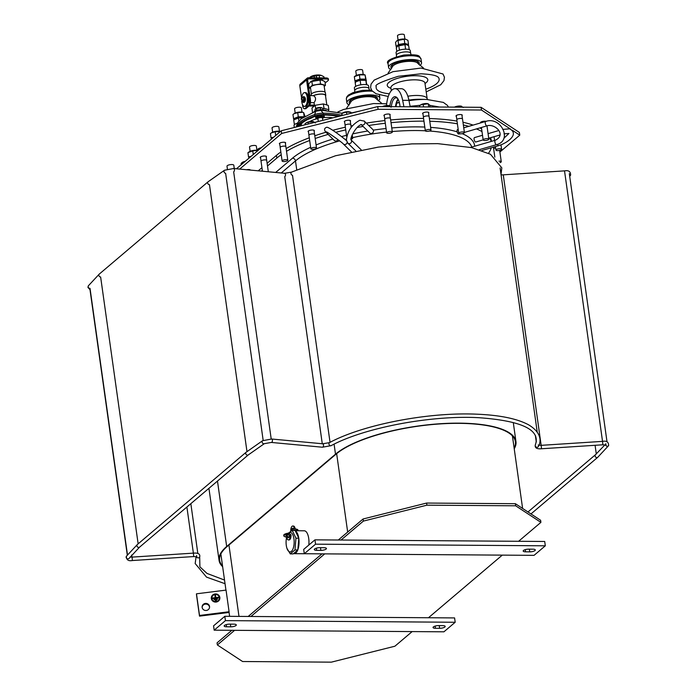 <?xml version="1.0" encoding="UTF-8"?>
<svg xmlns="http://www.w3.org/2000/svg" width="697" height="697" viewBox="0 0 697 697"><rect width="100%" height="100%" fill="white"/><g stroke="black" fill="none" stroke-linecap="round" stroke-linejoin="round"><path stroke-width="1.05" d="M242.425 162.331A4.365 1.333 -8 0 1 242.512 162.27A4.365 1.333 -8 0 1 245.274 161.303M245.065 161.477L242.321 162.392L241.057 163.481L241.232 164.727M287.783 160.188L285.883 146.666A2.866 0.88 172 0 0 282.921 146.196A2.866 0.88 172 0 0 280.203 147.468L282.102 160.99A2.866 0.88 -8 0 1 284.82 159.726A2.866 0.88 -8 0 1 287.783 160.188A2.866 0.88 -8 0 1 283.731 161.547A2.866 0.88 -8 0 1 282.102 160.99M342.366 113.097A4.365 1.333 -8 0 1 342.593 112.94A4.365 1.333 -8 0 1 349.772 111.929A4.365 1.333 -8 0 1 349.955 111.999M351.096 113.254L350.966 112.313L346.479 112.034L341.87 113.402L341.818 115.58M350.966 112.313L349.772 111.929M342.166 115.493L341.87 113.402L342.593 112.94M346.801 114.334L346.479 112.034M351.201 127.551L350.791 124.676A2.866 0.88 172 0 0 347.829 124.205A2.866 0.88 172 0 0 345.111 125.469L346.697 136.734M351.201 137.649A2.866 0.88 -8 0 1 352.699 138.198A2.866 0.88 -8 0 1 350.957 139.269M420.788 104.82A4.365 1.333 -8 0 1 420.892 104.75A4.365 1.333 -8 0 1 428.071 103.74L420.631 104.916L419.542 105.77L419.699 106.885M430.005 106.955L429.761 105.221L428.263 103.844L428.699 106.946M423.541 106.911L423.149 104.114M430.999 130.008L429.099 116.486A2.866 0.88 172 0 0 426.128 116.016A2.866 0.88 172 0 0 423.41 117.279L425.318 130.809A2.866 0.88 -8 0 1 428.036 129.537A2.866 0.88 -8 0 1 430.999 130.008A2.866 0.88 -8 0 1 429.335 131.062A2.866 0.88 -8 0 1 426.207 131.297A2.866 0.88 -8 0 1 425.318 130.809M483.518 140.306A2.866 0.88 -8 0 1 483.169 139.958A2.866 0.88 -8 0 1 485.887 138.694A2.866 0.88 -8 0 1 488.85 139.165A2.866 0.88 -8 0 1 486.776 140.315A2.866 0.88 -8 0 1 483.518 140.306M495.611 147.86A2.866 0.88 172 0 0 493.676 148.984L494.818 157.086M498.965 161.164A2.866 0.88 -8 0 1 501.265 161.704A2.866 0.88 -8 0 1 499.976 162.645M293.995 119.675L293.55 118.673L298.29 116.808L304.171 116.713M294.97 119.021A5.175 1.586 -8 0 1 295.127 118.908A5.175 1.586 -8 0 1 302.855 117.54M294.212 113.611A5.175 1.586 -8 0 1 294.369 113.498A5.175 1.586 -8 0 1 302.899 112.304L297.706 112.618L293.942 113.777L292.958 114.482L293.55 118.673M304.99 116.164L303.587 112.513L304.171 116.669M297.706 112.618L298.29 116.808M297.34 123.247A6.308 1.925 172 0 0 294.029 125.469L294.308 127.499M294.509 124.571L294.308 124.083L295.432 123.979M302.768 117.601L298.464 118.02L293.716 119.884L294.308 124.083M298.464 118.02L298.891 121.051M302.001 112.121L301.4 107.878A3.441 1.054 172 0 0 299.135 107.216A3.441 1.054 172 0 0 294.587 108.837L295.18 113.08M248.934 157.897L248.524 156.86L251.112 156.355M249.901 157.252A5.175 1.586 -8 0 1 250.066 157.139A5.175 1.586 -8 0 1 250.441 156.921M249.134 151.841A5.175 1.586 -8 0 1 249.308 151.728A5.175 1.586 -8 0 1 257.123 150.369M257.132 150.439L252.75 150.822L247.932 152.669L248.524 156.86M252.75 150.822L253.272 154.525M250.336 157.008L248.733 158.367M256.94 150.343L256.339 146.109A3.441 1.054 172 0 0 254.318 145.438A3.441 1.054 172 0 0 250.763 146.048A3.441 1.054 172 0 0 249.526 147.067L250.118 151.301M317.205 118.856L315.811 118.15L317.501 116.721L321.744 116.024L324.297 116.765L324.114 115.502L322.363 114.996M324.297 116.765L322.598 118.202M322.502 118.368A3.546 1.08 172 0 0 323.112 118.063L323.208 118.002M321.744 116.024L321.605 115.031M317.501 116.721L317.362 115.676M315.811 118.15L315.636 116.887L316.943 115.78M301.696 98.181A6.883 2.849 90.4 0 1 304.545 92.605A6.883 2.849 90.4 0 1 307.281 97.92A6.883 2.849 90.4 0 1 305.73 105.656A6.883 2.849 90.4 0 1 304.441 106.38A6.883 2.849 90.4 0 1 302.463 104.411A6.883 2.849 90.4 0 1 301.696 100.926M304.711 101.797A2.291 0.95 -89.6 0 0 305.303 100.777L305.295 100.708A2.291 0.95 90.4 0 0 304.694 97.24M304.545 92.605L305.582 92.614A6.883 2.849 90.4 0 1 308.362 100.307A6.883 2.849 90.4 0 1 308.1 102.45A6.883 2.849 90.4 0 1 305.486 106.388L304.441 106.38M322.833 108.776L323.974 108.305L328.879 109.734L328.348 110.553M323.269 108.601A7.937 2.422 -8 0 1 324.445 108.61M313.702 112.008L315.105 110.718M326.196 110.414A6.308 1.925 172 0 0 323.417 110.013M324.21 86.402L325.455 85.356L324.915 81.549L321.97 80.207L320.019 80.12L311.864 81.453L310.165 82.307L308.614 84.215L309.146 88.022L310.592 88.441M310.888 81.81L311.873 81.288A6.02 1.838 -8 0 1 321.021 80.007L321.97 80.207M312.509 112.478L311.96 108.035L315.21 105.273L323.364 103.94L328.261 105.369L328.879 109.734M309.817 95.585L313.502 95.689C316.029 97.284 316.211 99.619 314.051 102.686L314.391 105.099A6.883 2.108 172 0 0 313.267 106.057L308.989 106.022M310.052 97.258A4.016 1.664 90.4 0 1 310.339 99.357M310.453 102.659L314.051 102.686M310.008 104.585L310.078 105.064L314.391 105.099M310.078 105.064L309.424 105.622M326.815 104.951L325.482 95.463A6.883 2.108 172 0 0 320.908 94.13A6.883 2.108 172 0 0 313.502 95.689M325.569 96.073A7.17 2.196 172 0 0 325.769 95.428L325.386 92.718A7.17 2.196 172 0 0 319.575 91.377A7.17 2.196 172 0 0 311.759 93.668A7.17 2.196 172 0 0 311.184 94.714L311.306 95.594M325.769 95.428A7.17 2.196 172 0 0 320.96 94.034A7.17 2.196 172 0 0 313.232 95.689M323.364 103.94L323.974 108.305M315.21 105.273L315.68 108.645M325.638 110.387A6.02 1.838 172 0 0 323.617 110.109M325.455 85.356L320.55 83.928L312.395 85.261L309.146 88.022M325.02 92.152L324.114 85.731A6.883 2.108 172 0 0 318.538 84.442A6.883 2.108 172 0 0 311.036 86.637A6.883 2.108 172 0 0 310.479 87.648L311.385 94.069M320.55 83.928L320.019 80.12M312.395 85.261L311.864 81.453M306.079 108.488L305.033 108.488A4.591 1.899 90.4 0 1 304.397 108.749L305.434 108.758A4.591 1.899 -89.6 0 0 306.079 108.488L309.233 105.813A4.591 1.899 -89.6 0 0 310.426 99.959L307.612 79.946A1.15 0.985 49.7 0 1 308.51 78.866L307.612 79.624M325.586 77.907L325.734 78.988A4.591 1.403 -8 0 1 328.479 79.876L328.331 78.796A4.591 1.403 172 0 0 325.586 77.907L308.353 77.785A2.291 1.969 49.7 0 0 306.567 79.937L299.806 85.67L301.592 98.321M310.156 82.316A6.595 2.021 -8 0 1 316.299 79.824A6.595 2.021 -8 0 1 322.946 80.495M325.133 83.074L328.113 80.547A4.591 1.403 -8 0 0 328.479 79.876M325.734 78.988L308.51 78.866M304.397 108.749A4.591 1.899 90.4 0 1 302.62 105.683L302.428 104.332M304.031 106.301A1.15 0.479 90.4 0 1 303.814 106.414A1.15 0.479 90.4 0 1 303.43 105.918M308.362 100.307A1.15 0.479 90.4 0 1 308.806 101.483A1.15 0.479 90.4 0 1 308.327 102.598A1.15 0.479 90.4 0 1 308.1 102.45M305.033 108.488L308.187 105.805L309.233 105.813M310.426 99.959L309.381 99.95A4.591 1.899 90.4 0 1 308.187 105.805M309.381 99.95L306.567 79.937M299.806 85.67A2.291 1.969 -130.3 0 1 300.416 83.936L307.177 78.203M314.896 77.829A1.15 1.089 158.5 0 1 315.009 75.816A1.15 1.089 158.5 0 1 316.473 76.409A1.15 1.089 158.5 0 1 315.819 77.837M324.07 77.898L323.913 76.748L321.509 75.494L319.2 75.381L311.376 76.661L309.337 77.794M310.121 77.123L310.879 76.635A5.959 1.821 -8 0 1 320.698 75.25L321.509 75.494M319.557 77.864L319.2 75.381M311.542 77.811L311.376 76.661M300.965 125.46A4.879 1.49 172 0 0 300.363 125.974M296.138 127.037L297.767 122.541L301.165 118.83L315.741 111.259L314.678 114.552L314.87 115.902A9.131 2.788 -8 0 1 323.417 114.508A45.897 14.036 -8 0 1 339.761 116.094M296.33 126.985A45.897 14.036 -8 0 1 314.678 114.552A9.131 2.788 -8 0 1 323.225 113.158L321.038 110.527M342.114 113.245L321.613 110.283L315.75 111.25M341.774 115.31A45.897 14.036 -8 0 0 323.225 113.158L323.417 114.508M298.804 126.366A44.469 13.591 -8 0 1 315.697 116.155A7.702 2.352 -8 0 1 322.877 114.988A44.469 13.591 -8 0 1 338.35 116.451M297.218 126.767A45.897 14.036 -8 0 1 314.87 115.902M323.878 110.318A4.879 1.49 172 0 0 321.744 109.673A4.879 1.49 172 0 0 314.748 111.241A4.879 1.49 172 0 0 314.364 111.755M322.99 109.865L322.772 108.314L321.57 107.686L316.037 108.401A3.267 1.002 -8 0 1 320.089 107.477A3.267 1.002 -8 0 1 321.422 107.643A3.267 1.002 -8 0 1 321.491 107.66M316.786 110.274L316.508 108.27L314.948 109.595L315.14 110.962M320.707 109.656L320.42 107.626M322.781 120.354L322.45 117.985A2.291 0.706 172 0 0 320.071 117.61A2.291 0.706 172 0 0 317.902 118.629L318.302 121.478M323.112 118.063A3.546 1.08 172 0 0 321.5 116.695A3.546 1.08 172 0 0 317.362 117.54A3.546 1.08 172 0 0 317.283 118.882A3.546 1.08 172 0 0 317.954 119.013M317.876 118.29A2.291 0.706 -8 0 1 317.841 118.194A2.291 0.706 -8 0 1 318.024 117.863A2.291 0.706 -8 0 1 320.524 117.122A2.291 0.706 -8 0 1 322.389 117.558A2.291 0.706 -8 0 1 322.38 117.654M302.576 101.501A2.866 1.185 -89.6 0 0 303.439 102.424L303.962 102.433A2.866 1.185 -89.6 0 0 305.129 98.782A2.866 1.185 -89.6 0 0 303.997 96.691L303.483 96.691A2.866 1.185 -89.6 0 0 302.603 97.597M303.439 102.424A2.866 1.185 -89.6 0 0 304.606 98.774A2.866 1.185 -89.6 0 0 303.483 96.691M303.613 98.861L304.136 98.626A1.864 0.775 -89.6 0 0 303.474 97.693L303.151 97.693M303.125 101.422L303.448 101.422A1.864 0.775 -89.6 0 0 304.223 99.27L303.657 99.27M303.997 98.739A1.525 0.627 90.4 0 1 304.075 99.27M302.568 97.658A2.004 0.836 90.4 0 1 302.768 97.554A2.004 0.836 90.4 0 1 303.648 99.122A2.004 0.836 90.4 0 1 303.099 101.448A2.004 0.836 90.4 0 1 302.733 101.553L301.4 99.183M301.906 98.434L301.357 99.096L303.3 100.063A1.908 0.793 90.4 0 1 303.178 100.664L301.775 99.044M302.472 99.845L303.178 100.664M303.57 98.617L304.136 98.626M327.668 115.118A11.474 3.511 172 0 0 330.544 115.319M307.725 119.527A21.232 6.491 -8 0 1 309.782 118.725A11.474 3.511 172 0 0 312.979 117.183M301.383 125.721A21.232 6.491 -8 0 1 301.296 125.347A21.232 6.491 -8 0 1 302.576 122.628M301.235 124.911A11.474 3.511 -8 0 1 300.564 125.93M309.599 121.661A14.916 4.557 -8 0 1 316.961 118.786M323.661 117.636A14.916 4.557 -8 0 1 332.87 117.828M222.535 565.929A94.383 28.856 -8 0 1 219.625 560.24A94.383 28.856 -8 0 1 227.196 546.492L336.024 454.174A94.383 28.856 -8 0 1 438.875 424.003A94.383 28.856 -8 0 1 515.388 441.654A94.383 28.856 -8 0 1 514.116 447.997M514.229 448.772A94.958 29.03 172 0 0 515.954 441.567A94.958 29.03 172 0 0 438.979 423.811A94.958 29.03 172 0 0 335.501 454.174L226.673 546.492A94.958 29.03 172 0 0 219.058 560.318A94.958 29.03 172 0 0 222.648 566.713M288.297 533.17L292.235 530.443L295.11 530.469L298.821 538.223L297.846 549.942L293.167 553.915L290.283 553.897L286.972 548.4M287.521 534.765A9.758 4.043 -89.6 0 0 287.181 535.566L287.417 534.799M292.235 530.443L295.946 538.197L294.97 549.924L290.283 553.897M286.606 537.457A9.758 4.043 -89.6 0 0 286.885 548.138A9.758 4.043 -89.6 0 0 287.443 549.576A9.758 4.043 -89.6 0 0 292.696 549.593A9.758 4.043 -89.6 0 0 293.603 537.099A9.758 4.043 -89.6 0 0 288.645 533.135M291.058 534.947A4.591 1.899 90.4 0 1 289.124 539.94L288.392 539.931A4.591 1.899 90.4 0 1 286.833 537.901L285.639 536.812A4.591 1.403 -8 0 1 283.879 535.984A4.591 1.403 -8 0 1 289.133 533.85L289.02 533.1L291.058 534.947L289.133 533.85L288.218 534.625L289.412 535.714A2.413 1.002 90.4 0 1 288.41 537.753A2.413 1.002 90.4 0 1 287.748 537.126L286.45 535.279L288.48 537.134A2.413 1.002 -89.6 0 0 288.776 537.587M288.48 537.134L286.833 537.901M289.412 535.714L290.327 534.939A4.591 1.899 90.4 0 1 288.392 539.931M283.879 535.984L283.775 535.226A4.591 1.403 -8 0 1 289.02 533.1M285.639 536.812L286.554 536.037A2.413 0.741 -8 0 1 286.04 535.679A2.413 0.741 -8 0 1 288.218 534.625M298.821 538.223L295.946 538.197M297.846 549.942L294.97 549.924M297.75 535.984A10.324 4.278 -89.6 0 0 296.364 533.074M295.014 552.346A10.324 4.278 -89.6 0 0 296.277 551.275M298.116 546.718A10.324 4.278 -89.6 0 0 298.569 541.316M298.76 538.093A11.474 4.757 -89.6 0 0 295.354 530.966M293.585 553.566A11.474 4.757 -89.6 0 0 294.212 553.671A11.474 4.757 -89.6 0 0 297.715 550.064M297.872 549.628A11.474 4.757 -89.6 0 0 298.804 538.406M295.232 530.722L304.301 530.792A11.474 4.757 90.4 0 1 308.719 538.441A11.474 4.757 90.4 0 1 308.815 545.045M304.354 553.732A11.474 4.757 90.4 0 1 304.136 553.74L294.212 553.671M220.862 553.967A92.893 28.394 172 0 0 220.888 554.167L225.941 590.115M522.611 508.444L512.565 436.949A92.893 28.394 172 0 0 512.321 435.799M540.611 520.258L515.379 503.696L515.675 505.804L540.907 522.367L540.611 520.258M412.154 631.587L394.903 646.215L331.363 662.15L242.591 661.523L217.359 644.96L217.063 642.852L231.848 630.306M248.176 616.462L321.979 553.854M338.298 540.009L363.067 518.995L363.364 521.103L426.904 505.177L515.675 505.804M426.904 505.177L426.608 503.06L363.067 518.995M426.608 503.06L515.379 503.696M363.364 521.103L341.06 540.027L518.594 541.29L540.907 522.367M545.315 545.803L315.558 544.174L304.293 553.723L534.05 555.352L545.315 545.803L544.706 541.473L518.594 541.29M341.06 540.027L314.948 539.844L303.683 549.402L304.293 553.723M315.558 544.174L314.948 539.844M319.862 547.668L324.035 547.703A4.016 1.228 -8 0 1 326.431 548.478A4.016 1.228 -8 0 1 320.881 550.377L316.699 550.342A4.016 1.228 -8 0 1 314.303 549.567A4.016 1.228 -8 0 1 319.862 547.668M529.746 551.858L525.573 551.824A4.016 1.228 -8 0 1 523.177 551.048A4.016 1.228 -8 0 1 528.727 549.149L532.909 549.184A4.016 1.228 -8 0 1 535.305 549.959A4.016 1.228 -8 0 1 529.746 551.858L529.371 549.158M502.276 555.134L428.472 617.742L250.937 616.479L324.741 553.871M455.193 622.255L225.436 620.626L214.171 630.184L443.919 631.813L455.193 622.255L454.583 617.925L428.472 617.742M250.937 616.479L224.826 616.296L213.561 625.854L214.171 630.184M225.436 620.626L224.826 616.296M439.624 628.311L435.451 628.276A4.016 1.228 -8 0 1 433.046 627.5A4.016 1.228 -8 0 1 438.605 625.601L442.778 625.636A4.016 1.228 -8 0 1 445.183 626.411A4.016 1.228 -8 0 1 439.624 628.311L439.241 625.61M229.731 624.12L233.913 624.155A4.016 1.228 -8 0 1 236.309 624.93A4.016 1.228 -8 0 1 230.751 626.83L226.577 626.795A4.016 1.228 -8 0 1 224.181 626.019A4.016 1.228 -8 0 1 229.731 624.12M217.359 644.96L234.61 630.323M196.476 593.809L199.516 615.451L229.086 611.739L226.046 590.106L196.476 593.809L196.458 594.497L199.508 616.139L229.078 612.436L229.618 616.331M202.147 607.409A3.729 3.546 -178.9 0 1 205.911 603.402A3.729 3.546 -178.9 0 1 209.57 607.017A3.729 3.546 -178.9 0 1 202.147 607.409M211.322 598.557A4.304 4.095 -178.9 0 1 215.661 593.931A4.304 4.095 -178.9 0 1 219.886 598.104A4.304 4.095 -178.9 0 1 211.322 598.557M211.287 597.982A4.304 4.095 -178.9 0 1 215.661 594.018A4.304 4.095 -178.9 0 1 219.886 598.148M219.311 598.131A3.729 3.546 -178.9 0 1 211.888 598.575A3.729 3.546 -178.9 0 1 211.853 597.991M211.888 598.479A3.729 3.546 1.1 0 0 219.311 598.087A3.729 3.546 1.1 0 0 215.652 594.471A3.729 3.546 1.1 0 0 211.888 598.479M209.553 607.366A3.729 3.546 1.1 0 0 202.13 607.226M229.086 611.739L229.078 612.436M199.516 615.451L199.508 616.139M215.817 597.59L218.37 597.268L218.449 597.808L212.759 598.523L212.69 597.982L215.242 597.66L214.92 595.351L215.486 595.282L215.817 597.678L218.37 597.355L218.44 597.808M217.499 599.298L214.092 599.734L214.014 599.185L217.429 598.758L217.499 599.298L217.429 598.854L214.023 599.272M216.479 600.256L216.558 600.797L215.417 600.936L215.338 600.396L216.479 600.256L216.54 600.797M212.698 598.07L215.242 597.66M214.937 595.438L215.486 595.369L215.817 597.678M215.356 600.483L216.479 600.344M296.19 529.145A4.591 1.403 172 0 1 297.941 529.981L298.055 530.739A4.591 1.403 172 0 0 296.295 529.903L294.265 528.056L296.19 529.145L296.295 529.903L295.38 530.678A2.413 0.741 -8 0 1 295.528 530.722M291.729 530.705L291.686 530.243A2.413 1.002 90.4 0 1 292.688 528.204A2.413 1.002 90.4 0 1 293.35 528.831L295.188 530.635M293.054 528.378A2.413 1.002 -89.6 0 0 292.418 530.243L292.409 530.452M293.35 528.831L294.265 528.056A4.591 1.899 -89.6 0 0 292.696 526.026A4.591 1.899 -89.6 0 0 290.771 531.018L292.418 530.243M294.997 528.056A4.591 1.899 -89.6 0 0 293.428 526.035L292.696 526.026M327.59 132.526A2.291 2.126 -45.5 0 1 325.708 131.994L334.307 140.445A2.291 2.126 -45.5 0 0 337.914 139.6M361.264 124.615L369.663 132.866A2.291 2.126 -45.5 0 0 372.79 132.718A2.291 2.126 -45.5 0 0 372.878 129.59L364.287 121.139A2.291 2.126 -45.5 0 0 364.008 120.912M361.299 124.606A2.291 2.126 -45.5 0 0 364.287 121.139L359.913 120.215C351.924 124.449 347.428 131.08 346.409 140.097L347.725 143.033A2.291 2.126 134.5 0 0 351.018 139.844L361.081 149.724A2.291 2.126 134.5 0 1 361.255 149.925M458.182 129.433L457.476 129.642A2.291 0.932 73.8 0 0 457.223 132.099A2.291 0.932 73.8 0 0 458.757 134.051L459.645 133.789M482.507 135.27L474.518 137.588A2.291 0.932 73.8 0 0 474.265 140.053A2.291 0.932 73.8 0 0 475.798 141.996L483.152 139.862M261.445 171.113L262.316 170.382M267.5 165.991L276.822 158.071A113.036 34.554 -8 0 1 281.222 154.699M489.564 138.006A113.036 34.554 -8 0 1 491.254 141.413M491.263 147.781A113.036 34.554 -8 0 1 488.519 153.253M476.434 128.919A113.036 34.554 -8 0 1 481.993 131.576M368.722 125.504A113.036 34.554 -8 0 1 385.31 123.273M391.017 122.681A113.036 34.554 -8 0 1 423.959 121.147M429.761 121.252A113.036 34.554 -8 0 1 457.398 123.805M463.348 124.972A113.036 34.554 -8 0 1 468.82 126.349M335.675 132.343A113.036 34.554 -8 0 1 345.738 129.903M357.195 127.516A113.036 34.554 -8 0 1 363.12 126.436M286.537 151.284A113.036 34.554 -8 0 1 309.668 140.498M315.183 138.503A113.036 34.554 -8 0 1 328.156 134.399M267.117 163.281L276.448 155.37A113.036 34.554 -8 0 1 280.839 151.998M286.153 148.583A113.036 34.554 -8 0 1 309.285 137.788M314.8 135.802A113.036 34.554 -8 0 1 325.952 132.23M332.696 130.322A113.036 34.554 -8 0 1 345.355 127.194M350.974 125.974A113.036 34.554 -8 0 1 352.726 125.617M366.308 123.125A113.036 34.554 -8 0 1 384.927 120.564M390.642 119.971A113.036 34.554 -8 0 1 423.576 118.446M429.387 118.542A113.036 34.554 -8 0 1 457.014 121.104M462.974 122.271A113.036 34.554 -8 0 1 473.106 125.103M479.841 127.926A113.036 34.554 -8 0 1 481.61 128.875M490.522 137.727A113.036 34.554 -8 0 1 491.246 140.367L491.385 141.369M258.23 170.817L261.941 167.672M512.19 130.182L519.77 135.157L519.387 132.447L481.096 107.321L377.704 106.58L281.274 130.766L236.457 168.779M403.92 106.772L402.657 100.307A20.657 8.556 -89.6 0 0 395.051 88.658A20.657 8.556 -89.6 0 0 386.504 105.552M400.034 106.746A12.624 5.228 -89.6 0 0 397.36 98.094A12.624 5.228 -89.6 0 0 389.893 105.866L382.444 106.615M391.331 106.685A11.474 4.757 90.4 0 1 396.027 97.85A11.474 4.757 90.4 0 1 397.769 98.669M398.039 99.113A11.474 4.757 -89.6 0 0 398.031 99.122A11.474 4.757 -89.6 0 0 395.513 106.711M396.07 106.711A12.624 5.228 90.4 0 1 398.109 99.227M410.185 106.815L408.921 100.351A20.657 8.556 -89.6 0 0 401.315 88.702L395.051 88.658M480.599 122.925A3.154 0.967 -8 0 1 480.451 122.689A3.154 0.967 -8 0 1 482.516 121.47A3.154 0.967 -8 0 1 486.07 121.348M422.966 113.907A3.154 0.967 -8 0 1 422.6 113.533A3.154 0.967 -8 0 1 425.588 112.139A3.154 0.967 -8 0 1 428.847 112.653A3.154 0.967 -8 0 1 428.594 113.114M344.666 122.097A3.154 0.967 -8 0 1 344.301 121.722A3.154 0.967 -8 0 1 347.289 120.328A3.154 0.967 -8 0 1 350.547 120.842A3.154 0.967 -8 0 1 350.295 121.304M279.758 144.087A3.154 0.967 -8 0 1 279.384 143.721A3.154 0.967 -8 0 1 282.372 142.327A3.154 0.967 -8 0 1 285.639 142.841A3.154 0.967 -8 0 1 285.378 143.303M246.712 169.737A3.154 0.967 -8 0 1 250.441 170.085M260.591 157.853A3.154 0.967 -8 0 1 260.216 157.487A3.154 0.967 -8 0 1 263.205 156.084A3.154 0.967 -8 0 1 266.463 156.607A3.154 0.967 -8 0 1 266.21 157.069M308.483 131.864A3.154 0.967 -8 0 1 308.109 131.489A3.154 0.967 -8 0 1 311.097 130.095A3.154 0.967 -8 0 1 314.356 130.609A3.154 0.967 -8 0 1 314.103 131.071M384.3 115.885A3.154 0.967 -8 0 1 383.925 115.51A3.154 0.967 -8 0 1 386.922 114.116A3.154 0.967 -8 0 1 390.181 114.63A3.154 0.967 -8 0 1 389.928 115.092M456.378 116.39A3.154 0.967 -8 0 1 456.012 116.024A3.154 0.967 -8 0 1 459.001 114.63A3.154 0.967 -8 0 1 462.259 115.144A3.154 0.967 -8 0 1 462.006 115.606M519.77 135.157L499.897 152.007M239.672 169.083L281.658 133.467L378.079 109.29L481.47 110.021L481.096 107.321M481.47 110.021L510.657 129.18M378.079 109.29L377.704 106.58M281.658 133.467L281.274 130.766M381.886 103.478L375.901 98.46A12.912 3.947 172 0 0 362.91 97.075A12.912 3.947 172 0 0 350.818 101.989L346.444 108.453M349.99 100.664A13.774 4.208 172 0 0 350.434 100.987M377.147 99.81A14.341 4.382 172 0 0 377.521 98.172A14.341 4.382 172 0 0 362.78 96.099A14.341 4.382 172 0 0 349.171 102.154A14.341 4.382 172 0 0 349.249 102.72A14.341 4.382 172 0 0 349.981 103.626M378.21 100.812A16.641 5.088 172 0 0 379.865 98.129A16.641 5.088 172 0 0 362.675 95.402A16.641 5.088 172 0 0 346.906 102.755A16.641 5.088 172 0 0 346.993 103.086A16.641 5.088 172 0 0 349.241 104.881M354.738 92.03L354.764 90.619A7.17 2.196 172 0 1 361.56 87.456A7.17 2.196 172 0 1 368.966 88.624L368.591 85.923A7.17 2.196 172 0 0 361.177 84.746A7.17 2.196 172 0 0 354.381 87.918A7.17 2.196 172 0 0 354.416 88.057M360.044 84.938L361.577 84.694M366.03 84.642L366.483 84.712M366.892 84.79L365.847 80.329L360.131 80.268L355.104 82.063L355.688 86.254M356.141 81.375A5.175 1.586 -8 0 1 356.341 81.235L355.104 82.063M356.341 81.235A5.175 1.586 -8 0 1 360.166 79.989A5.175 1.586 -8 0 1 364.862 80.042L365.838 80.329L366.43 84.52M355.609 82.69L354.93 80.843L359.966 79.057L365.672 79.118L366.204 81.061M366.352 80.957L365.08 74.919L359.373 74.867L354.337 76.653L354.93 80.843M355.383 75.964A5.175 1.586 -8 0 1 355.583 75.825L354.337 76.653M355.583 75.825A5.175 1.586 -8 0 1 359.408 74.579A5.175 1.586 -8 0 1 364.104 74.631L365.08 74.919L365.672 79.118M359.373 74.867L359.966 79.057M360.131 80.268L360.724 84.468M363.207 74.448L362.614 70.205A3.441 1.054 172 0 0 362.597 70.144A3.441 1.054 172 0 0 358.946 69.665A3.441 1.054 172 0 0 355.792 71.164A3.441 1.054 172 0 0 355.81 71.233M425.039 83.509A20.483 6.264 172 0 0 415.569 75.72A20.483 6.264 172 0 0 391.758 80.573A20.483 6.264 172 0 0 390.947 88.301M425.841 89.172A31.801 9.723 172 0 0 438.64 77.75C437.489 75.633 431.609 74.318 421.005 73.795L398.257 76.287C381.459 81.645 374.141 85.051 376.284 86.506A31.801 9.723 172 0 0 389.344 93.79M423.567 68.114L417.581 63.105A12.912 3.947 172 0 0 410.219 61.327A12.912 3.947 172 0 0 392.498 66.633L388.124 73.098M391.67 65.309A13.774 4.208 172 0 0 392.115 65.631M418.827 64.446A14.341 4.382 172 0 0 419.202 62.808A14.341 4.382 172 0 0 404.46 60.744A14.341 4.382 172 0 0 390.851 66.799A14.341 4.382 172 0 0 391.67 68.262M419.89 65.448A16.641 5.088 172 0 0 420.213 65.187A16.641 5.088 172 0 0 421.546 62.765A16.641 5.088 172 0 0 404.365 60.047A16.641 5.088 172 0 0 388.595 67.4A16.641 5.088 172 0 0 390.921 69.517M410.655 53.268L410.272 50.559A7.17 2.196 172 0 0 402.866 49.391A7.17 2.196 172 0 0 396.07 52.554L396.445 55.263A7.17 2.196 172 0 1 403.241 52.092A7.17 2.196 172 0 1 410.655 53.268L411.064 54.619M404.739 49.199L406.029 49.173M399.12 50.254L400.174 49.931M397.891 45.967A5.175 1.586 -8 0 1 398.022 45.88A5.175 1.586 -8 0 1 406.551 44.678L408.695 45.741L409.235 49.635M406.787 44.747L404.966 44.66L405.558 48.851M404.966 44.66L397.769 46.037L396.297 47.771L396.802 51.386M396.802 46.995L396.123 46.551L398.597 44.46L404.791 43.441L408.52 44.53L408.015 45.305M397.124 40.557A5.175 1.586 -8 0 1 397.264 40.47A5.175 1.586 -8 0 1 405.785 39.267L407.928 40.33L408.52 44.53M406.029 39.337L404.208 39.25L404.791 43.441M404.208 39.25L397.011 40.626L395.539 42.36L396.123 46.551M398.004 40.26L398.597 44.46M398.771 45.671L399.355 49.87M404.896 39.093L404.295 34.85A3.441 1.054 172 0 0 401.507 34.205A3.441 1.054 172 0 0 397.752 35.303A3.441 1.054 172 0 0 397.482 35.808L398.074 40.051M234.279 168.578L233.809 165.224A3.441 1.054 172 0 0 231.343 164.562A3.441 1.054 172 0 0 226.995 166.182L227.405 169.101M271.464 138.79L271.02 137.788L273.651 137.231M272.44 138.128A5.175 1.586 -8 0 1 272.597 138.023A5.175 1.586 -8 0 1 272.971 137.806M271.673 132.718A5.175 1.586 -8 0 1 271.839 132.613A5.175 1.586 -8 0 1 280.36 131.411L280.473 131.445M281.057 131.628L275.176 131.724L271.412 132.883L270.427 133.589L271.02 137.788M275.176 131.724L275.698 135.497M272.875 137.893L271.229 139.287M279.471 131.236L278.87 126.993A3.441 1.054 172 0 0 276.604 126.331A3.441 1.054 172 0 0 272.057 127.952L272.649 132.195M499.758 136.124L499.705 135.749A2.866 0.88 172 0 0 498.947 135.279M497.066 150.596A2.866 0.88 -8 0 1 495.924 150.073A2.866 0.88 -8 0 1 498.643 148.81A2.866 0.88 -8 0 1 501.605 149.271A2.866 0.88 -8 0 1 500.097 150.291A2.866 0.88 -8 0 1 497.066 150.596M454.488 107.129A4.365 1.333 -8 0 1 461.484 106.232A4.365 1.333 -8 0 1 461.658 106.284M463.287 107.504L461.205 106.266L454.522 107.129M461.484 106.232L461.336 107.181M464.411 132.491L462.512 118.969A2.866 0.88 172 0 0 459.541 118.499A2.866 0.88 172 0 0 456.823 119.771L458.731 133.293A2.866 0.88 -8 0 1 461.449 132.021A2.866 0.88 -8 0 1 464.411 132.491A2.866 0.88 -8 0 1 462.895 133.51A2.866 0.88 -8 0 1 459.872 133.815A2.866 0.88 -8 0 1 458.731 133.293M382.4 106.615A4.365 1.333 -8 0 1 389.396 105.717L389.902 105.866M391.052 107.26L389.719 105.839L389.841 106.667M384.735 106.632L384.657 106.057M392.324 131.986L390.425 118.455A2.866 0.88 172 0 0 387.462 117.993A2.866 0.88 172 0 0 384.744 119.257L386.643 132.779A2.866 0.88 -8 0 1 389.362 131.515A2.866 0.88 -8 0 1 392.324 131.986A2.866 0.88 -8 0 1 390.625 133.049A2.866 0.88 -8 0 1 387.462 133.258A2.866 0.88 -8 0 1 386.643 132.779M306.314 122.759A4.365 1.333 -8 0 1 306.401 122.707A4.365 1.333 -8 0 1 313.58 121.696A4.365 1.333 -8 0 1 313.755 121.757M315.384 122.977L313.31 121.74L308.091 122.21L306.21 122.829L304.946 123.918L305.068 124.798M313.58 121.696L313.441 122.698M308.335 123.979L308.091 122.21M316.508 147.964L314.608 134.434A2.866 0.88 172 0 0 311.646 133.972A2.866 0.88 172 0 0 308.928 135.235L310.827 148.757A2.866 0.88 -8 0 1 313.545 147.494A2.866 0.88 -8 0 1 316.508 147.964A2.866 0.88 -8 0 1 315 148.975A2.866 0.88 -8 0 1 311.968 149.289A2.866 0.88 -8 0 1 310.827 148.757M258.421 148.757A4.365 1.333 -8 0 1 258.509 148.696A4.365 1.333 -8 0 1 261.27 147.738M261.061 147.912L258.317 148.818L257.054 149.916L257.228 151.162M268.31 171.758L266.716 160.432A2.866 0.88 172 0 0 263.754 159.962A2.866 0.88 172 0 0 261.035 161.234L262.438 171.209M596.301 454L595.081 445.296M602.539 441.367L564.535 170.957M541.16 445.339L503.269 174.834L564.657 170.861C568.674 170.129 570.66 171.558 570.608 175.121A1.725 1.577 -145.7 0 1 569.623 175.749M536.35 441.732L535.514 435.799M330.038 442.342L292.505 175.287A1.725 1.246 62.3 0 1 291.015 173.875A1.725 1.246 62.3 0 1 291.477 172.133L284.664 173.292A1.725 1.002 95.3 0 1 285.517 174.764A1.725 1.002 95.3 0 1 284.733 176.629L322.275 443.745M271.203 438.979L233.661 171.854A1.725 1.002 95.3 0 0 234.445 169.99A1.725 1.002 95.3 0 0 233.6 168.517L284.664 173.292A1.725 1.002 95.3 0 0 284.271 173.379M263.17 440.399L225.636 173.335A1.725 1.324 59.2 0 1 224.53 170.234L208.124 181.743A1.725 1.472 49.7 0 0 209.466 184.679L246.973 451.543M138.145 543.852L100.638 276.997A1.725 1.472 49.7 0 1 99.296 274.06L208.124 181.743M127.464 554.768L90.026 288.375A1.725 1.577 34.3 0 1 88.38 285.779L87.953 287.478L89.991 289.638M131.994 557.112L131.698 554.969M193.374 553.13L186.892 507.007M300.146 126.035A41.602 12.72 -8 0 1 300.032 124.841M335.501 454.174L334.09 444.146M226.673 546.492L217.481 481.061M604.97 444.817L595.473 454.714A1.725 1.472 49.7 0 0 597.704 457.337L608.62 445.618A1.725 1.577 -145.7 0 1 605.58 444.921M602.548 441.445L602.888 444.791L606.007 445.061L605.78 443.675M541.168 445.427L541.508 448.763L602.888 444.791M331.092 445.679A1.725 1.246 62.3 0 1 329.184 444.73A1.725 1.246 62.3 0 1 329.489 442.63C362.597 424.726 427.601 412.101 475.763 414.14C499.287 415.02 516.852 418.557 528.474 424.752C542.876 433.307 540.602 442.795 538.459 446.341A1.725 1.612 -155.2 0 1 536.22 447.082A1.725 1.612 -155.2 0 1 535.331 444.895C540.785 429.979 522.219 420.927 479.641 417.756C431.835 414.881 364.374 427.601 331.092 445.679L322.363 447.213A1.725 1.002 95.3 0 0 323.521 445.592A1.725 1.002 95.3 0 0 322.676 443.78A1.725 1.002 95.3 0 0 322.293 443.876M271.22 439.101A1.725 1.002 95.3 0 1 271.612 439.005A1.725 1.002 95.3 0 1 272.449 440.818A1.725 1.002 95.3 0 1 271.29 442.438L322.363 447.213M262.542 440.731A1.725 1.324 59.2 0 0 264.302 443.684L248.367 454.862A1.725 1.472 49.7 0 1 246.137 452.231L262.542 440.731L271.612 439.005L322.676 443.78L329.489 442.63M246.137 452.231L137.318 544.549A1.725 1.472 49.7 0 0 139.539 547.18L248.367 454.862M137.318 544.549L126.392 556.276A1.725 1.577 34.3 0 0 126.924 558.55A1.725 1.577 34.3 0 0 129.233 558.219L139.539 547.18M126.392 556.276C126.34 559.839 128.326 561.259 132.343 560.536L132.125 557.103L130.051 557.069M132.343 560.536L193.731 556.563L193.391 553.218M196.51 556.72A1.725 1.612 24.8 0 0 199.682 556.99L199.9 566.835L207.009 573.431L224.521 580.052M503.156 174.93L501.056 174.79M233.207 168.604A1.725 1.002 95.3 0 1 233.6 168.517L224.53 170.234M238.984 616.392L228.947 545.01M347.672 532.055L336.651 453.651M320.498 547.676L320.881 550.377M316.394 548.156L316.699 550.342M525.268 549.637L525.573 551.824M435.137 626.089L435.451 628.276M230.376 624.129L230.751 626.83M226.272 624.608L226.577 626.795M347.158 142.336A2.291 2.126 134.5 0 1 343.351 143.974C342.166 142.362 326.51 131.376 326.335 131.855M486.018 121.487A2.291 0.932 73.8 0 0 485.678 121.452A2.291 0.932 73.8 0 0 485.356 121.775A2.291 0.932 73.8 0 0 485.591 124.397A2.291 0.932 73.8 0 0 486.959 125.861L464.394 132.413M479.309 149.655L496.578 144.645A2.291 0.932 -106.2 0 1 495.044 142.702A2.291 0.932 -106.2 0 1 495.297 140.236C506.98 134.756 494.818 123.186 486.959 125.861M502.729 129.407L509.568 128.832C519.77 134.007 507.268 143.085 498.695 145.629A2.291 0.932 -106.2 0 1 497.405 144.375M296.695 169.537L295.484 160.911A92.954 28.411 -8 0 1 339.622 140.899M345.137 139.426A92.954 28.411 -8 0 1 346.374 139.112M352.621 137.631A92.954 28.411 -8 0 1 386.547 132.09M392.263 131.541A92.954 28.411 -8 0 1 425.309 130.783M429.465 131.027A92.954 28.411 -8 0 1 471.773 147.067M281.266 172.969L295.484 160.911A2.866 2.457 49.7 0 0 292.487 158.184A95.82 29.291 -8 0 1 310.618 147.302M316.081 144.95A95.82 29.291 -8 0 1 332.878 139.043M341.547 136.586A95.82 29.291 -8 0 1 346.496 135.331M352.665 133.911A95.82 29.291 -8 0 1 367.772 131.001M373.27 130.139A95.82 29.291 -8 0 1 386.042 128.509M391.758 127.952A95.82 29.291 -8 0 1 424.787 127.063M430.624 127.385A95.82 29.291 -8 0 1 457.154 131.855M462.207 133.676A95.82 29.291 -8 0 1 474.657 146.231M275.672 172.447L292.487 158.184M276.822 158.071L276.448 155.37M402.657 100.307L408.921 100.351M350.626 102.389L350.452 101.161A12.912 3.947 -8 0 1 350.826 99.967M375.334 96.526A12.912 3.947 -8 0 1 376.014 97.563L376.188 98.8M372.416 91.255A16.641 5.088 172 0 0 354.982 93.145A16.641 5.088 172 0 0 346.374 98.974L346.906 102.755M448.432 107.085L447.404 105.369L443.344 102.398L426.738 99.453A35.408 10.821 172 0 0 425.458 99.436A35.408 10.821 172 0 0 408.982 100.664M399.355 102.546A35.408 10.821 172 0 0 396.628 103.243M408.869 100.089A20.988 6.412 -8 0 1 419.097 99.288A20.988 6.412 -8 0 1 419.864 99.305L426.738 99.453M424.9 82.812L427.191 98.8A17.216 5.262 172 0 0 416.902 95.463A17.216 5.262 172 0 0 407.85 96.23M424.996 83.161A17.216 5.262 172 0 0 414.706 79.824A17.216 5.262 172 0 0 390.904 87.953L391.287 90.715M417.015 61.162A12.912 3.947 -8 0 1 417.703 62.207L417.878 63.436M392.306 67.034L392.132 65.797A12.912 3.947 -8 0 1 392.507 64.612M421.546 62.765L421.014 58.984A16.641 5.088 172 0 0 403.833 56.257A16.641 5.088 172 0 0 388.063 63.61L388.595 67.4M607.009 441.759L569.327 173.658M536.289 442.055L535.366 435.494M537.204 431.957L500.097 167.96M127.29 555.012L89.817 288.375M197.843 553.523L190.839 503.661M279.636 143.26L280.211 147.337M285.265 142.467L285.84 146.553M352.699 138.198L352.22 134.817M344.553 121.261L345.128 125.347M350.173 120.476L350.748 124.554M422.852 113.071L423.428 117.157M428.472 112.287L429.047 116.364M488.85 139.165L486.976 125.852M483.169 139.958L481.409 127.473M480.703 122.228L480.799 122.872M501.265 161.704L499.671 150.395M493.45 147.154L493.694 148.853M249.308 151.728L248.855 152.016M250.066 157.139L249.613 157.426M313.197 106.981L313.066 106.049M317.849 118.089L317.91 118.525M322.345 117.462L322.406 117.898M302.768 97.554L301.322 98.791M301.078 123.831L301.296 125.347M219.058 560.318L208.934 488.309M515.954 441.567L513.288 422.556M608.62 445.618C608.673 442.046 606.686 440.626 602.67 441.358L541.29 445.331L538.171 445.052M541.508 448.763C536.725 449.129 534.669 447.84 535.331 444.895M271.29 442.438L264.302 443.684M199.682 556.99C200.353 554.045 198.288 552.756 193.505 553.122L132.125 557.103M193.731 556.563L196.842 556.833L196.554 555.553M196.101 556.633L195.177 563.551L206.547 577.133L225.035 583.711M595.473 454.714L527.977 511.964M597.704 457.337L530.983 513.933M569.71 176.385L570.608 175.121M501.012 174.459L501.823 167.846L490.453 154.255L471.616 147.607L437.742 143.643L411.91 143.887L378.401 147.111L335.536 155.753L291.477 172.133M99.296 274.06L88.38 285.779M286.885 548.138L287.042 548.626M325.708 131.994C323.974 129.79 324.236 128.248 326.484 127.377C327.904 126 342.793 137.361 346.566 140.707M351.427 151.911L343.351 143.974M350.948 139.766L351.035 139.879C349.824 137.823 356.533 125.477 361.412 124.597L361.063 124.415M355.818 150.988L347.725 143.033M496.578 144.645C512.922 140.48 500.925 116.033 485.678 121.452L463.749 127.812M470.649 147.389L495.297 140.236M498.808 130.539L488.074 133.658M499.976 134.983L488.719 138.25M503.879 138.25L508.976 133.458L504.009 133.815M481.88 150.508L498.695 145.629M361.055 110.762L351.07 113.036M386.678 103.809L373.575 103.557L343.551 109.464L337.862 111.956M350.452 101.161L350.478 100.229M375.744 96.683L376.014 97.563M379.421 95.001L379.865 98.129M371.501 90.096L362.257 90.401L352.926 92.657L348.282 95.149L346.67 97.101L346.374 98.974M368.966 88.624L369.384 89.974M354.381 87.918L354.764 90.619M356.394 75.407L355.792 71.164M410.08 106.301L420.099 105.299M439.476 107.024L429.779 105.325M399.303 102.354L396.637 103.182M427.191 98.8L427.348 99.471M426.224 91.908L440.748 84.755L443.98 80.582L444.442 77.228L443.004 73.995L421.04 68.062L392.969 71.669L374.158 80.12L371.074 84.093L370.569 87.604L371.928 90.697L376.058 93.764L388.264 96.491M417.425 61.319L417.703 62.207M392.132 65.797L392.158 64.873M421.014 58.984C418.522 56.701 422.635 54.009 403.938 55.037C390.799 58.243 385.511 61.101 388.063 63.61M396.419 56.675L396.445 55.263M501.605 149.271L500.986 144.845M495.924 150.073L495.436 146.57M494.574 140.445L494.051 136.699M499.583 135.096L499.662 135.636M456.265 115.563L456.84 119.64M461.884 114.77L462.459 118.847M384.178 115.049L384.753 119.135M389.806 114.256L390.381 118.342M308.362 131.027L308.937 135.113M313.99 130.234L314.565 134.321M260.469 157.025L261.044 161.103M266.097 156.233L266.672 160.31"/></g></svg>
